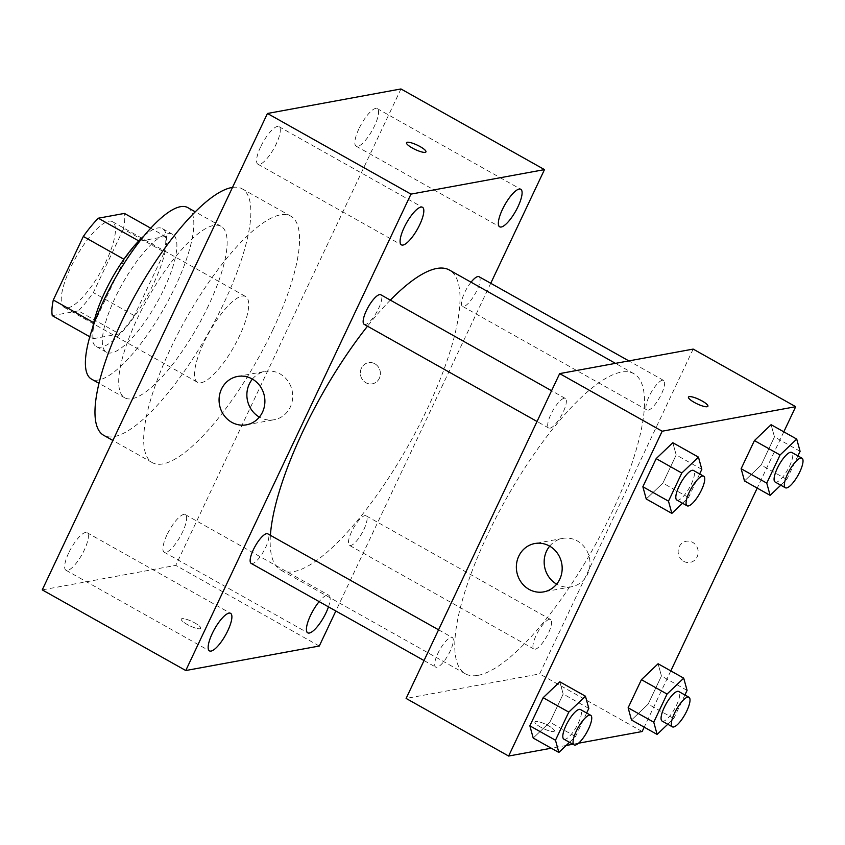 <?xml version="1.0" encoding="UTF-8"?>
<svg xmlns="http://www.w3.org/2000/svg" width="845" height="845" viewBox="0 0 845 845"><rect width="100%" height="100%" fill="white"/><g stroke="black" fill="none" stroke-linecap="round" stroke-linejoin="round"><path stroke-width="0.63" stroke-dasharray="4.22 3.17" d="M201.131 382.732A49.168 14.323 119.3 0 0 236.864 341.306A49.168 14.323 119.3 0 0 245.694 296.563A49.168 14.323 119.3 0 0 209.127 332.402A49.168 14.323 119.3 0 0 197.519 382.289A49.168 14.323 119.3 0 0 201.131 382.732M67.875 307.844A49.168 14.323 119.3 0 0 103.597 266.418A49.168 14.323 119.3 0 0 112.427 221.675A49.168 14.323 119.3 0 0 75.86 257.514A49.168 14.323 119.3 0 0 64.252 307.4A49.168 14.323 119.3 0 0 67.875 307.844M123.391 229.09L93.351 292.623A66.037 19.234 119.3 0 1 78.374 310.865L119.377 333.902A66.037 19.234 119.3 0 0 134.355 315.671L164.395 252.127L123.391 229.09A66.037 19.234 119.3 0 0 124.437 213.415M78.374 310.865L52.253 315.65M134.355 315.671L93.351 292.623M119.377 333.902L93.256 338.697L89.771 336.743M164.395 252.127A66.037 19.234 119.3 0 0 165.44 236.452L150.769 228.213M93.256 338.697A66.037 19.234 119.3 0 1 94.302 323.022L124.342 259.489A66.037 19.234 119.3 0 1 139.319 241.247L165.44 236.452M144.009 235.945A67.6 19.688 -60.7 0 1 162.472 228.636A67.6 19.688 -60.7 0 1 153.822 283.086A67.6 19.688 -60.7 0 1 96.224 346.513A67.6 19.688 -60.7 0 1 92.865 326.941M164.078 288.842A67.6 19.688 119.3 0 0 172.718 234.403A67.6 19.688 119.3 0 0 122.43 283.688A67.6 19.688 119.3 0 0 106.481 352.27A67.6 19.688 119.3 0 0 111.445 352.893A67.6 19.688 119.3 0 0 164.078 288.842M94.302 323.022L93.732 322.695M139.319 241.247L138.781 240.941M187.77 207.606A98.337 28.645 -60.7 0 1 175.2 286.804A98.337 28.645 -60.7 0 1 91.429 379.067M208.525 305.52A98.337 28.645 -60.7 0 1 124.743 397.784A98.337 28.645 -60.7 0 1 147.949 298.031A98.337 28.645 -60.7 0 1 221.094 226.333A98.337 28.645 -60.7 0 1 208.525 305.52M232.491 187.421A141.358 41.173 -60.7 0 1 242.166 188.826A141.358 41.173 -60.7 0 1 224.094 302.668A141.358 41.173 -60.7 0 1 103.66 435.291M272.787 330.025A141.358 41.173 119.3 0 0 290.86 216.193A141.358 41.173 119.3 0 0 185.72 319.252A141.358 41.173 119.3 0 0 152.353 462.659A141.358 41.173 119.3 0 0 162.747 463.937A141.358 41.173 119.3 0 0 272.787 330.025M260.64 146.85A21.537 6.274 119.3 0 0 257.894 164.194A21.537 6.274 119.3 0 0 273.907 148.498A21.537 6.274 119.3 0 0 278.987 126.655A21.537 6.274 119.3 0 0 260.64 146.85M68.709 552.894A21.537 6.274 119.3 0 0 65.963 570.238A21.537 6.274 119.3 0 0 81.976 554.531A21.537 6.274 119.3 0 0 87.056 532.688A21.537 6.274 119.3 0 0 68.709 552.894M166.983 534.853A21.537 6.274 119.3 0 0 164.226 552.197A21.537 6.274 119.3 0 0 180.249 536.49A21.537 6.274 119.3 0 0 185.33 514.647A21.537 6.274 119.3 0 0 166.983 534.853M358.914 128.82A21.537 6.274 119.3 0 0 356.157 146.164A21.537 6.274 119.3 0 0 372.18 130.457A21.537 6.274 119.3 0 0 377.261 108.614A21.537 6.274 119.3 0 0 358.914 128.82M400.963 88.957L175.771 565.379L42.25 589.884M328.473 606.858A21.537 6.274 119.3 0 0 328.842 595.292A21.537 6.274 119.3 0 0 319.156 601.619M252.401 379.088A24.579 22.857 79.6 0 1 265.351 371.356A24.579 22.857 79.6 0 1 288.018 381.179A24.579 22.857 79.6 0 1 290.3 407.058A24.579 22.857 79.6 0 1 274.234 419.722A24.579 22.857 79.6 0 1 259.373 417.092M319.283 646.024L175.771 565.379M490.744 283.286L335.845 610.998M374.853 363.783A10.753 10.003 79.6 0 1 380.313 374.958A10.753 10.003 79.6 0 1 372.318 383.831A10.753 10.003 79.6 0 1 360.54 375.064A10.753 10.003 79.6 0 1 368.431 362.674A10.753 10.003 79.6 0 1 374.853 363.783A10.753 10.003 79.6 0 1 380.313 374.958A10.753 10.003 79.6 0 1 372.318 383.831A10.753 10.003 79.6 0 1 360.54 375.064A10.753 10.003 79.6 0 1 368.431 362.674A10.753 10.003 79.6 0 1 374.853 363.783M199.99 628.754A10.753 2.419 25.3 0 0 200.74 628.31A10.753 2.419 25.3 0 0 192.058 621.529A10.753 2.419 25.3 0 0 181.295 619.121A10.753 2.419 25.3 0 0 188.53 625.184A10.753 2.419 25.3 0 0 199.99 628.754A10.753 2.419 25.3 0 0 200.751 628.3A10.753 2.419 25.3 0 0 192.058 621.519A10.753 2.419 25.3 0 0 181.295 619.11A10.753 2.419 25.3 0 0 188.53 625.173A10.753 2.419 25.3 0 0 199.99 628.743M425.933 151.91L425.943 151.899A10.753 2.419 -154.7 0 1 425.933 151.91A10.753 2.419 -154.7 0 1 415.18 149.502A10.753 2.419 -154.7 0 1 406.487 142.71L406.498 142.699M364.184 324.343A16.963 4.943 119.3 0 0 365.431 324.501A16.963 4.943 119.3 0 0 377.757 310.21A16.963 4.943 119.3 0 0 380.81 294.768M351.615 531.716A16.963 4.943 119.3 0 0 349.45 545.374A16.963 4.943 119.3 0 0 350.696 545.532A16.963 4.943 119.3 0 0 363.012 531.241A16.963 4.943 119.3 0 0 366.065 515.799A16.963 4.943 119.3 0 0 351.615 531.716M471.045 282.198A16.963 4.943 119.3 0 0 462.458 306.302A16.963 4.943 119.3 0 0 463.704 306.46A16.963 4.943 119.3 0 0 476.031 292.169A16.963 4.943 119.3 0 0 479.073 276.727M251.176 563.414A16.963 4.943 119.3 0 0 263.798 551.046A16.963 4.943 119.3 0 0 267.791 533.839M270.4 535.308A172.084 50.119 119.3 0 0 280.825 570.09A172.084 50.119 119.3 0 0 293.468 571.664A172.084 50.119 119.3 0 0 418.507 426.672A172.084 50.119 119.3 0 0 449.434 270.051M390.348 300.123A172.084 50.119 119.3 0 0 367.501 326.212M477.995 675.356A172.084 50.119 119.3 0 0 603.024 530.375A172.084 50.119 119.3 0 0 633.951 373.743A172.084 50.119 119.3 0 0 505.954 499.205A172.084 50.119 119.3 0 0 465.341 673.782A172.084 50.119 119.3 0 0 477.995 675.356M451.072 637.373A16.963 4.943 -60.7 0 1 452.318 637.531A16.963 4.943 -60.7 0 1 448.315 654.738A16.963 4.943 -60.7 0 1 435.693 667.106A16.963 4.943 -60.7 0 1 438.745 651.664A16.963 4.943 -60.7 0 1 451.072 637.373M648.221 410.152A16.963 4.943 119.3 0 0 660.547 395.861A16.963 4.943 119.3 0 0 663.6 380.419A16.963 4.943 119.3 0 0 650.977 392.788A16.963 4.943 119.3 0 0 646.974 409.994A16.963 4.943 119.3 0 0 648.221 410.152M535.212 649.224A16.963 4.943 119.3 0 0 547.539 634.933A16.963 4.943 119.3 0 0 550.581 619.491A16.963 4.943 119.3 0 0 537.969 631.859A16.963 4.943 119.3 0 0 533.966 649.066A16.963 4.943 119.3 0 0 535.212 649.224M549.958 428.193A16.963 4.943 119.3 0 0 562.274 413.902A16.963 4.943 119.3 0 0 565.326 398.46A16.963 4.943 119.3 0 0 552.714 410.828A16.963 4.943 119.3 0 0 548.711 428.035A16.963 4.943 119.3 0 0 549.958 428.193M693.175 349.091L539.628 673.919L406.118 698.435M783.811 431.827L757.215 488.093M670.803 670.909L644.207 727.165M642.147 731.527L539.628 673.919M683.689 561.312A10.753 10.003 -100.4 0 0 690.101 562.411A10.753 10.003 -100.4 0 0 698.002 550.032A10.753 10.003 -100.4 0 0 686.224 541.254A10.753 10.003 -100.4 0 0 678.229 550.127A10.753 10.003 -100.4 0 0 683.689 561.312M672.821 442.727L676.19 454.948L662.892 483.076L646.235 498.983L662.892 483.076L676.19 454.948L672.821 442.727M658.086 663.758L661.445 675.989L648.157 704.117L631.49 720.024L648.157 704.117L661.445 675.989L658.086 663.758M578.529 743.209L572.942 744.234M566.161 745.48L551.289 748.205M771.094 424.686L774.464 436.907L761.165 465.046L744.498 480.942L761.165 465.046L774.464 436.907L771.094 424.686M559.812 681.799L563.182 694.02L549.884 722.158L533.216 738.055L549.884 722.158L563.182 694.02L559.812 681.799M553.602 731.548A10.753 2.419 25.3 0 0 554.352 731.105A10.753 2.419 25.3 0 0 545.669 724.313A10.753 2.419 25.3 0 0 534.906 721.905A10.753 2.419 25.3 0 0 542.141 727.967A10.753 2.419 25.3 0 0 553.602 731.548A10.753 2.419 25.3 0 0 554.362 731.094A10.753 2.419 25.3 0 0 545.669 724.302A10.753 2.419 25.3 0 0 534.917 721.894A10.753 2.419 25.3 0 0 542.141 727.967A10.753 2.419 25.3 0 0 553.602 731.538M707.899 406.276L707.899 406.276A10.753 2.419 -154.7 0 1 697.136 403.868A10.753 2.419 -154.7 0 1 688.453 397.087L688.453 397.076M549.683 546.145A24.579 22.857 79.6 0 1 562.633 538.413A24.579 22.857 79.6 0 1 589.556 558.471A24.579 22.857 79.6 0 1 571.516 586.779A24.579 22.857 79.6 0 1 556.844 584.254A24.579 22.857 79.6 0 1 556.665 584.148M683.679 561.312A10.753 10.003 -100.4 0 0 690.101 562.411A10.753 10.003 -100.4 0 0 697.991 550.032A10.753 10.003 -100.4 0 0 686.214 541.254A10.753 10.003 -100.4 0 0 678.229 550.127A10.753 10.003 -100.4 0 0 683.679 561.312M586.641 713.011L575.508 736.555L569.498 742.301M563.837 739.121A16.963 4.943 119.3 0 0 565.083 739.269A16.963 4.943 119.3 0 0 577.41 724.978A16.963 4.943 119.3 0 0 580.452 709.536M588.807 708.427L563.182 694.02M575.508 736.555L549.884 722.158M699.649 473.939L688.517 497.483L682.506 503.219M676.845 500.039A16.963 4.943 119.3 0 0 678.091 500.198A16.963 4.943 119.3 0 0 690.418 485.907A16.963 4.943 119.3 0 0 693.47 470.464M701.815 469.355L676.19 454.948M688.517 497.483L662.892 483.076M684.904 694.981L673.782 718.514L667.761 724.26M662.11 721.081A16.963 4.943 119.3 0 0 663.357 721.229A16.963 4.943 119.3 0 0 675.673 706.938A16.963 4.943 119.3 0 0 678.725 691.506M687.08 690.386L661.445 675.989M673.782 718.514L648.157 704.117M797.912 455.899L786.79 479.442L780.78 485.188M775.118 482.009A16.963 4.943 119.3 0 0 776.365 482.157A16.963 4.943 119.3 0 0 788.691 467.866A16.963 4.943 119.3 0 0 791.733 452.424M800.088 451.314L774.464 436.907M786.79 479.442L761.165 465.046M64.252 307.4L197.519 382.289M112.427 221.675L245.694 296.563M172.718 234.403L162.472 228.636M106.481 352.27L96.224 346.513M221.094 226.333L195.301 211.841M124.743 397.784L98.96 383.292M290.86 216.193L242.166 188.826M152.353 462.659L112.881 440.467M257.894 164.194L401.407 244.849M278.987 126.655L422.511 207.3M65.963 570.238L209.475 650.882M87.056 532.688L230.579 613.333M164.226 552.197L307.738 632.842M185.33 514.647L328.842 595.292M356.157 146.164L499.68 226.809M377.261 108.614L520.774 189.259M246.423 424.824L274.234 419.722M237.551 376.458L265.351 371.356M633.951 373.743L615.477 363.361M465.341 673.782L280.825 570.09M424.021 660.547L435.693 667.106M438.555 629.8L452.318 637.531M663.6 380.419L628.86 360.899M646.974 409.994L462.458 306.302M550.581 619.491L366.065 515.799M533.966 649.066L349.45 545.374M565.326 398.46L551.563 390.728M548.711 428.035L537.029 421.475M562.633 538.413L534.832 543.525M571.516 586.779L543.705 591.88"/><path stroke-width="1.27" d="M93.732 322.695L53.298 299.975L83.328 236.442A66.037 19.234 119.3 0 1 98.316 218.211L124.437 213.415L150.769 228.213M53.298 299.975A66.037 19.234 119.3 0 0 52.253 315.65L89.771 336.743M92.865 326.941A67.6 19.688 -60.7 0 1 144.009 235.945M123.919 259.246L83.328 236.442M138.781 240.941L98.316 218.211M98.96 383.292L91.429 379.067A98.337 28.645 -60.7 0 1 114.635 279.304A98.337 28.645 -60.7 0 1 187.77 207.606L195.301 211.841M112.881 440.467L103.66 435.291A141.358 41.173 -60.7 0 1 129.528 305.753A141.358 41.173 -60.7 0 1 232.491 187.421M335.845 610.998L319.283 646.024L185.763 670.529L42.25 589.884L267.453 113.473L400.963 88.957L544.486 169.613L490.744 283.286M404.163 227.506A21.537 6.274 119.3 0 0 401.407 244.849A21.537 6.274 119.3 0 0 417.43 229.143A21.537 6.274 119.3 0 0 422.511 207.3A21.537 6.274 119.3 0 0 404.163 227.506M212.232 633.539A21.537 6.274 119.3 0 0 209.475 650.882A21.537 6.274 119.3 0 0 225.488 635.186A21.537 6.274 119.3 0 0 230.579 613.333A21.537 6.274 119.3 0 0 212.232 633.539M319.156 601.619A21.537 6.274 119.3 0 0 310.495 615.498A21.537 6.274 119.3 0 0 307.738 632.842A21.537 6.274 119.3 0 0 317.921 625.913A21.537 6.274 119.3 0 0 328.473 606.858M502.426 209.465A21.537 6.274 119.3 0 0 499.68 226.809A21.537 6.274 119.3 0 0 515.693 211.113A21.537 6.274 119.3 0 0 520.774 189.259A21.537 6.274 119.3 0 0 502.426 209.465M185.763 670.529L410.966 194.118L267.453 113.473M262.489 412.159A24.579 22.857 79.6 0 1 246.423 424.824A24.579 22.857 79.6 0 1 219.499 404.766A24.579 22.857 79.6 0 1 237.551 376.458A24.579 22.857 79.6 0 1 260.207 386.281A24.579 22.857 79.6 0 1 262.489 412.159M259.373 417.092A24.579 22.857 79.6 0 1 252.401 379.088M410.966 194.118L544.486 169.613M406.487 142.71A10.753 2.419 -154.7 0 1 407.248 142.266A10.753 2.419 -154.7 0 1 418.708 145.836A10.753 2.419 -154.7 0 1 425.943 151.899A10.753 2.419 -154.7 0 1 415.18 149.491A10.753 2.419 -154.7 0 1 406.498 142.699A10.753 2.419 -154.7 0 1 407.248 142.256A10.753 2.419 -154.7 0 1 418.697 145.836A10.753 2.419 -154.7 0 1 425.943 151.899M551.563 390.728L380.81 294.768A16.963 4.943 119.3 0 0 366.35 310.685A16.963 4.943 119.3 0 0 364.184 324.343L537.029 421.475M628.86 360.899L479.073 276.727A16.963 4.943 119.3 0 0 471.045 282.198M438.555 629.8L267.791 533.839A16.963 4.943 119.3 0 0 266.545 533.681A16.963 4.943 119.3 0 0 253.342 549.757A16.963 4.943 119.3 0 0 251.176 563.414L424.021 660.547M615.477 363.361L449.434 270.051A172.084 50.119 119.3 0 0 390.348 300.123M367.501 326.212A172.084 50.119 119.3 0 0 270.4 535.308M551.289 748.205L508.627 756.043L406.118 698.435L559.665 373.606L693.175 349.091L795.694 406.698L783.811 431.827M757.215 488.093L670.803 670.909M644.207 727.165L642.147 731.527L578.529 743.209M682.506 503.219L671.86 513.39L646.235 498.983L642.865 486.752L656.164 458.624L672.821 442.727L698.456 457.124L701.815 469.355L699.649 473.939M667.761 724.26L657.114 734.421L631.49 720.024L628.12 707.793L641.418 679.665L658.086 663.758L683.711 678.155L687.08 690.386L684.904 694.981M508.627 756.043L662.174 431.214L795.694 406.698M572.942 744.234L566.161 745.48M780.78 485.188L770.122 495.35L744.498 480.942L741.139 468.721L754.427 440.583L771.094 424.686L796.719 439.083L800.088 451.314L797.912 455.899M569.498 742.301L558.851 752.462L533.216 738.055L529.857 725.834L543.155 697.695L559.812 681.799L585.448 696.195L588.807 708.427L586.641 713.011M662.174 431.214L559.665 373.606M529.033 589.356A24.579 22.857 79.6 0 1 516.559 563.795A24.579 22.857 79.6 0 1 534.832 543.525A24.579 22.857 79.6 0 1 561.745 563.573A24.579 22.857 79.6 0 1 543.705 591.88A24.579 22.857 79.6 0 1 529.033 589.356M688.453 397.087A10.753 2.419 -154.7 0 1 689.203 396.643A10.753 2.419 -154.7 0 1 700.674 400.203A10.753 2.419 -154.7 0 1 707.899 406.276A10.753 2.419 -154.7 0 1 697.146 403.868A10.753 2.419 -154.7 0 1 688.453 397.076A10.753 2.419 -154.7 0 1 689.203 396.632A10.753 2.419 -154.7 0 1 700.653 400.213A10.753 2.419 -154.7 0 1 707.899 406.276M556.665 584.148A24.579 22.857 79.6 0 1 549.683 546.145M558.851 752.462L555.482 740.231L568.78 712.103L585.448 696.195M590.708 715.303L580.452 709.536A16.963 4.943 119.3 0 0 567.84 721.905A16.963 4.943 119.3 0 0 563.837 739.121L574.082 744.878A16.963 4.943 119.3 0 0 575.339 745.036A16.963 4.943 119.3 0 0 587.655 730.745A16.963 4.943 119.3 0 0 590.708 715.303A16.963 4.943 119.3 0 0 578.086 727.672A16.963 4.943 119.3 0 0 574.082 744.878M533.216 738.055L529.857 725.834L543.155 697.695L559.812 681.799M555.482 740.231L529.857 725.834M568.78 712.103L543.155 697.695M671.86 513.39L668.49 501.159L681.788 473.031L698.456 457.124M703.716 476.231L693.47 470.464A16.963 4.943 119.3 0 0 680.848 482.833A16.963 4.943 119.3 0 0 676.845 500.039L687.101 505.806A16.963 4.943 119.3 0 0 688.348 505.954A16.963 4.943 119.3 0 0 700.674 491.663A16.963 4.943 119.3 0 0 703.716 476.231A16.963 4.943 119.3 0 0 691.104 488.6A16.963 4.943 119.3 0 0 687.101 505.806M646.235 498.983L642.865 486.752L656.164 458.624L672.821 442.727M668.49 501.159L642.865 486.752M681.788 473.031L656.164 458.624M657.114 734.421L653.755 722.19L667.054 694.062L683.711 678.155M688.981 697.262L678.725 691.506A16.963 4.943 119.3 0 0 666.103 703.874A16.963 4.943 119.3 0 0 662.11 721.081L672.356 726.837A16.963 4.943 119.3 0 0 673.602 726.996A16.963 4.943 119.3 0 0 685.929 712.705A16.963 4.943 119.3 0 0 688.981 697.262A16.963 4.943 119.3 0 0 676.359 709.631A16.963 4.943 119.3 0 0 672.356 726.837M631.49 720.024L628.12 707.793L641.418 679.665L658.086 663.758M653.755 722.19L628.12 707.793M667.054 694.062L641.418 679.665M770.122 495.35L766.764 483.118L780.062 454.99L796.719 439.083M801.989 458.191L791.733 452.424A16.963 4.943 119.3 0 0 779.122 464.792A16.963 4.943 119.3 0 0 775.118 482.009L785.364 487.766A16.963 4.943 119.3 0 0 786.611 487.924A16.963 4.943 119.3 0 0 798.937 473.633A16.963 4.943 119.3 0 0 801.989 458.191A16.963 4.943 119.3 0 0 789.367 470.559A16.963 4.943 119.3 0 0 785.364 487.766M744.498 480.942L741.139 468.721L754.427 440.583L771.094 424.686M766.764 483.118L741.139 468.721M780.062 454.99L754.427 440.583"/></g></svg>
